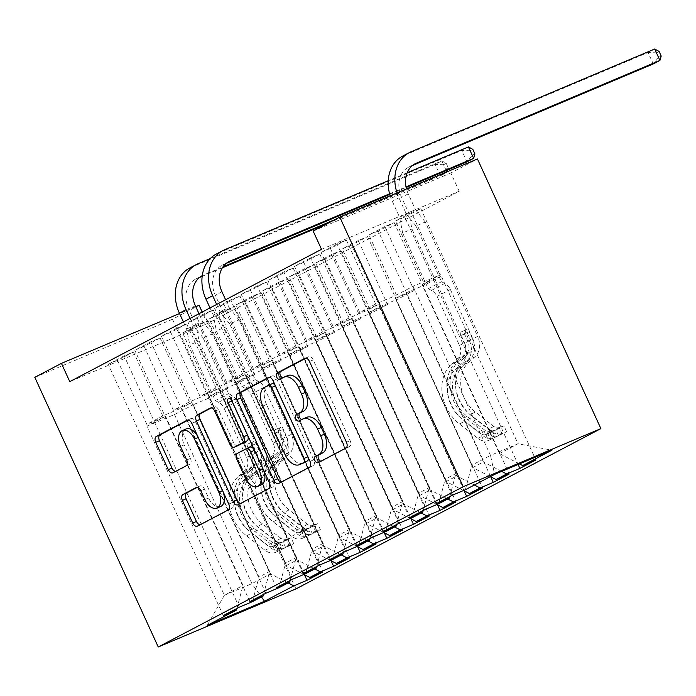 <?xml version="1.0" encoding="UTF-8"?>
<svg xmlns="http://www.w3.org/2000/svg" width="696" height="696" viewBox="0 0 696 696"><rect width="100%" height="100%" fill="white"/><g stroke="black" fill="none" stroke-linecap="round" stroke-linejoin="round"><path stroke-width="0.52" stroke-dasharray="3.48 2.61" d="M320.917 461.222A3.454 2.062 -112.9 0 0 321.761 461.161A3.454 2.062 -112.9 0 0 321.856 461.117L349.61 446.527A4.942 2.941 -112.9 0 0 350.166 440.672L313.2 359.919A4.942 2.941 -112.9 0 0 308.667 356.743A4.942 2.941 -112.9 0 0 308.528 356.813L305.909 358.188M282.715 377.78A3.454 2.062 -112.9 0 0 283.559 377.719A3.454 2.062 -112.9 0 0 283.655 377.676L287.248 375.788L283.524 377.354M301.82 419.505A3.454 2.062 -112.9 0 0 302.664 419.436A3.454 2.062 -112.9 0 0 302.751 419.392L306.344 417.504L302.63 419.079M265.863 593.227L150.78 341.866L160.08 337.943L144.115 346.338L173.408 410.318L192.2 402.392L181.56 407.986L258.973 577.088L269.622 571.486L192.2 402.392M150.78 341.866L134.815 350.262L144.115 346.338M330.487 560.445L313.122 551.484L235.7 382.382L254.492 374.457L225.2 310.477L234.508 306.553L218.535 314.949L331.079 560.75M225.2 310.477L209.235 318.872L218.535 314.949M319.081 565.256L203.998 313.896L213.307 309.972L197.333 318.368L226.635 382.348L245.418 374.422L234.778 380.016L312.2 549.109L322.84 543.515L245.418 374.422M203.998 313.896L188.033 322.291L197.333 318.368M383.705 532.475L366.34 523.505L288.927 354.412L307.719 346.486L278.426 282.506L287.726 278.583L271.762 286.97L384.296 532.779M278.426 282.506L262.453 290.893L271.762 286.97M372.308 537.286L257.224 285.925L266.525 282.002L250.56 290.389L279.853 354.368L298.645 346.443L287.996 352.037L365.417 521.139L376.066 515.545L298.645 346.443M257.224 285.925L241.26 294.312L250.56 290.389M436.931 504.496L419.566 495.535L342.145 326.441L360.937 318.516L331.644 254.527L340.944 250.603L324.98 258.999L437.523 504.8M331.644 254.527L315.68 262.923L324.98 258.999M425.526 509.307L310.442 257.946L319.751 254.023L303.778 262.418L333.071 326.398L351.863 318.472L341.223 324.066L418.644 493.168L429.284 487.565L351.863 318.472M310.442 257.946L294.478 266.342L303.778 262.418M490.332 476.621L472.784 467.564L395.371 298.462L414.163 290.536L384.871 226.557L394.171 222.633L378.206 231.029L490.741 476.83M384.871 226.557L368.897 234.952L378.206 231.029M321.517 249.325L459.203 191.252L207.46 323.57L69.783 381.643M519.416 463.91L499.397 453.575L421.976 284.481L440.768 276.556L411.475 212.567L420.784 208.643L404.811 217.039L518.094 464.458M411.475 212.567L395.511 220.963L404.811 217.039M452.139 495.317L337.055 243.965L346.356 240.042L330.391 248.429L359.684 312.408L378.476 304.483L367.836 310.077L445.249 479.179L455.897 473.584L378.476 304.483M337.055 243.965L321.091 252.352L330.391 248.429M463.545 490.515L446.18 481.545L368.758 312.452L387.55 304.526L358.257 240.546L367.558 236.623L351.593 245.009L464.128 490.819M358.257 240.546L342.293 248.933L351.593 245.009M398.912 523.296L283.837 271.936L293.138 268.012L277.173 276.408L306.466 340.387L325.258 332.462L314.609 338.056L392.031 507.149L402.671 501.555L325.258 332.462M283.837 271.936L267.864 280.331L277.173 276.408M410.318 518.485L392.953 509.524L315.54 340.422L334.332 332.497L305.031 268.517L314.34 264.593L298.366 272.989L410.91 518.79M305.031 268.517L289.066 276.912L298.366 272.989M345.695 551.267L230.611 299.906L239.911 295.983L223.947 304.378L253.24 368.358L272.032 360.432L261.392 366.026L338.804 535.128L349.453 529.525L272.032 360.432M230.611 299.906L214.646 308.302L223.947 304.378M357.1 546.456L339.735 537.495L262.314 368.401L281.106 360.476L251.813 296.487L261.113 292.564L245.149 300.959L357.683 546.76M251.813 296.487L235.848 304.883L245.149 300.959M292.468 579.246L177.393 327.886L186.693 323.962L170.729 332.349L200.022 396.337L218.814 388.403L208.165 393.997L285.586 563.099L296.226 557.505L218.814 388.403M177.393 327.886L161.42 336.272L170.729 332.349M303.874 574.435L286.508 565.474L209.096 396.372L227.888 388.446L198.595 324.466L207.895 320.543L191.931 328.93L304.465 574.739M198.595 324.466L182.622 332.853L191.931 328.93M239.25 607.216L124.166 355.856L133.467 351.932L117.502 360.328L146.795 424.308L165.587 416.382L146.96 426.17L224.382 595.271L251.917 583.648L270.544 573.861L193.123 404.767L211.915 396.842L182.622 332.853M124.166 355.856L108.202 364.252L117.502 360.328M252.457 601.64L258.973 577.088M263.523 594.454L269.622 571.486M146.96 426.17L174.496 414.555L193.123 404.767M174.496 414.555L251.917 583.648L261.426 596.924M288.092 582.917L270.544 573.861M279.07 587.659L285.586 563.099M290.136 580.473L296.226 557.505M209.096 396.372L219.736 390.778L238.528 382.852L209.235 318.872M286.508 565.474L297.157 559.871L219.736 390.778M314.696 568.928L297.157 559.871M305.683 573.669L312.2 549.109M316.75 566.483L322.84 543.515M235.7 382.382L246.349 376.788L265.141 368.863L235.848 304.883M313.122 551.484L323.77 545.89L246.349 376.788M341.31 554.947L323.77 545.89M332.296 559.68L338.804 535.128M343.363 552.493L349.453 529.525M262.314 368.401L272.962 362.807L291.755 354.882L262.453 290.893M339.735 537.495L350.375 531.901L272.962 362.807M367.923 540.957L350.375 531.901M358.901 545.699L365.417 521.139M369.967 538.513L376.066 515.545M288.927 354.412L299.567 348.818L318.359 340.892L289.066 276.912M366.34 523.505L376.988 517.911L299.567 348.818M394.536 526.968L376.988 517.911M385.514 531.709L392.031 507.149M396.581 524.523L402.671 501.555M315.54 340.422L326.18 334.828L344.972 326.902L315.68 262.923M392.953 509.524L403.602 503.93L326.18 334.828M421.141 512.987L403.602 503.93M412.128 517.72L418.644 493.168M423.194 510.533L429.284 487.565M342.145 326.441L352.794 320.847L371.586 312.922L342.293 248.933M419.566 495.535L430.206 489.94L352.794 320.847M447.754 498.997L430.206 489.94M438.732 503.739L445.249 479.179M449.807 496.544L455.897 473.584M368.758 312.452L379.407 306.858L398.19 298.932L368.897 234.952M446.18 481.545L456.82 475.951L379.407 306.858M474.368 485.008L456.82 475.951M421.976 284.481L440.611 274.685L413.076 286.3L394.441 296.096L471.862 465.189L490.489 455.402L494.621 474.368M413.076 286.3L490.489 455.402L518.024 443.787L440.611 274.685M465.346 489.749L471.862 465.189M395.371 298.462L406.012 292.868L424.804 284.942L395.511 220.963M472.784 467.564L483.433 461.97L406.012 292.868M501.677 471.383L483.433 461.97M195.776 306.684L179.551 313.531M34.8 377.345L172.477 319.273L199.091 305.283M207.46 323.57L202.188 312.052M459.203 191.252L450.834 172.973L477.447 158.984M172.477 319.273L295.93 588.912M313.148 231.046L450.834 172.973M165.587 416.382L243.008 585.475L224.382 595.271L207.217 625.417M499.397 453.575L518.024 443.787L551.928 450.19M227.888 388.446L211.915 396.842M254.492 374.457L238.528 382.852M281.106 360.476L265.141 368.863M307.719 346.486L291.755 354.882M334.332 332.497L318.359 340.892M360.937 318.516L344.972 326.902M387.55 304.526L371.586 312.922M414.163 290.536L398.19 298.932M440.768 276.556L424.804 284.942M346.356 240.042L375.649 304.022L394.441 296.096M375.649 304.022L359.684 312.408M319.751 254.023L349.044 318.011L367.836 310.077M349.044 318.011L333.071 326.398M293.138 268.012L322.431 331.992L341.223 324.066M322.431 331.992L306.466 340.387M266.525 282.002L295.817 345.982L314.609 338.056M295.817 345.982L279.853 354.368M239.911 295.983L269.204 359.971L287.996 352.037M269.204 359.971L253.24 368.358M213.307 309.972L242.6 373.952L261.392 366.026M242.6 373.952L226.635 382.348M186.693 323.962L215.986 387.942L234.778 380.016M215.986 387.942L200.022 396.337M160.08 337.943L189.373 401.931L208.165 393.997M189.373 401.931L173.408 410.318M133.467 351.932L162.768 415.912L181.56 407.986M162.768 415.912L146.795 424.308M236.918 608.443L243.008 585.475M420.784 208.643L535.859 460.004M436.175 503.713L321.091 252.352M394.171 222.633L509.255 473.993M409.561 517.702L294.478 266.342M367.558 236.623L482.641 487.983M382.948 531.683L267.864 280.331M340.944 250.603L456.028 501.964M356.335 545.673L241.26 294.312M314.34 264.593L429.415 515.953M329.73 559.662L214.646 308.302M287.726 278.583L402.81 529.943M303.117 573.643L188.033 322.291M261.113 292.564L376.197 543.924M276.503 587.633L161.42 336.272M234.508 306.553L349.583 557.914M249.89 601.622L134.815 350.262M207.895 320.543L322.979 571.903M223.285 615.603L108.202 364.252M306.779 417.304A15.799 9.422 -112.9 0 0 306.344 417.504M281.254 482.067A4.942 2.941 -112.9 0 0 282.211 481.945A4.942 2.941 -112.9 0 0 282.35 481.876L313.174 465.676A4.942 2.941 -112.9 0 0 313.731 459.821L276.756 379.076A4.942 2.941 -112.9 0 0 272.232 375.901A4.942 2.941 -112.9 0 0 272.092 375.962L269.474 377.336M303.204 463.101A15.799 9.422 -112.9 0 1 288.701 452.939L266.525 404.489A15.799 9.422 -112.9 0 1 268.308 385.741L272.092 383.748M231.568 400.183A3.454 2.062 -112.9 0 1 232.351 396.85A3.454 2.062 -112.9 0 1 235.526 399.078L273.11 481.171A4.942 2.941 -112.9 0 1 272.554 487.026L238.006 504.8M240.633 503.417A4.942 2.941 -112.9 0 0 241.599 503.295A4.942 2.941 -112.9 0 0 241.73 503.225M211.219 407.952L213.846 406.577L210.401 408.03M237.893 445.666A4.942 2.941 -112.9 0 1 233.508 442.439L218.509 409.692A4.942 2.941 -112.9 0 0 213.976 406.516A4.942 2.941 -112.9 0 0 213.846 406.577M249.794 447.232L241.042 451.826A4.942 2.941 -112.9 0 0 240.485 457.69L249.064 476.421A13.207 7.874 -112.9 0 0 261.183 484.912M220.667 506.488A13.207 7.874 -112.9 0 1 208.548 497.988L204.494 489.131A4.942 2.941 -112.9 0 0 199.961 485.956A4.942 2.941 -112.9 0 0 199.822 486.017L197.203 487.4M186.067 428.988A13.207 7.874 -112.9 0 0 184.205 444.831L180.49 446.406M175.575 471.383A4.942 2.941 -112.9 0 0 176.54 471.262A4.942 2.941 -112.9 0 0 176.671 471.192L189.86 464.258A4.942 2.941 -112.9 0 0 190.426 458.403L184.205 444.831M200.013 524.767A4.942 2.941 -112.9 0 0 200.979 524.636A4.942 2.941 -112.9 0 0 201.109 524.575L231.933 508.376A4.942 2.941 -112.9 0 0 232.49 502.521L195.524 421.767A4.942 2.941 -112.9 0 0 190.991 418.592A4.942 2.941 -112.9 0 0 190.861 418.661L188.233 420.036M498.667 435.931L495.943 429.998L485.843 434.53L488.557 440.472L506.644 431.738L501.868 433.478L499.145 427.535A6.795 5.446 -117.7 0 1 493.855 426.448L475.333 411.98A31.946 25.613 -117.7 0 1 468.66 362.451L463.606 365.104L469.991 359.319A18.366 14.72 62.3 0 0 472.567 339.056L469.174 331.653A3.019 1.801 -112.9 0 0 466.407 329.713A3.019 1.801 -112.9 0 0 466.32 329.747A3.019 1.801 -112.9 0 0 465.981 333.332L469.374 340.736A18.366 14.72 -117.7 0 1 466.79 360.998L460.413 366.783L455.349 369.445L461.735 363.651A18.366 14.72 62.3 0 0 464.319 343.398L411.962 229.045L408.813 213.159L401.583 197.359A25.152 20.167 -117.7 0 1 408.491 167.249A25.152 20.167 -117.7 0 1 409.726 166.666L412.484 165.5M488.557 440.472A13.328 10.692 -117.7 0 1 477.995 438.402L459.473 423.942A38.48 30.859 -117.7 0 1 451.434 364.269L456.489 361.607L462.875 355.821A11.823 9.474 62.3 0 0 464.537 342.78L461.143 335.368A3.019 1.801 67.1 0 1 461.483 331.792A3.019 1.801 67.1 0 1 461.57 331.748A3.019 1.801 67.1 0 1 464.336 333.689L467.729 341.101A11.823 9.474 -117.7 0 1 466.068 354.142L459.682 359.928L464.737 357.274L471.122 351.489A11.823 9.474 62.3 0 0 472.784 338.447L450.355 289.449A10.927 8.761 -117.7 0 0 444.77 283.42L441.49 281.732L415.964 225.974L425.265 222.05L477.621 336.403L472.567 339.056M501.868 433.478A13.328 10.692 -117.7 0 1 491.306 431.407L472.784 416.947A38.48 30.859 -117.7 0 1 464.737 357.274M468.66 362.451L475.046 356.665A18.366 14.72 62.3 0 0 477.621 336.403M485.843 434.53A6.795 5.446 -117.7 0 1 480.553 433.443L462.031 418.975A31.946 25.613 -117.7 0 1 455.349 369.445M451.434 364.269L457.82 358.483A11.823 9.474 62.3 0 0 459.482 345.433L437.045 296.435A10.927 8.761 62.3 0 0 431.459 290.415L428.188 288.727L402.662 232.969L411.962 229.045M495.943 429.998L503.93 425.795L506.644 431.738M499.145 427.535L503.93 425.795M456.489 361.607A38.48 30.859 62.3 0 0 464.528 421.28L483.059 435.748A13.328 10.692 62.3 0 0 490.567 438.428C494.839 437.41 495.909 436.844 493.76 436.749A13.328 10.692 -117.7 0 1 486.252 434.069L467.721 419.601A38.48 30.859 -117.7 0 1 459.682 359.928M463.606 365.104A31.946 25.613 62.3 0 0 470.278 414.633L488.801 429.101A6.795 5.446 62.3 0 0 490.75 430.171L492.368 430.78L487.557 431.851A6.795 5.446 -117.7 0 1 485.608 430.78L467.086 416.312A31.946 25.613 -117.7 0 1 460.413 366.783M415.964 225.974L406.168 213.585L415.469 209.661L408.239 193.862A25.152 20.167 -117.7 0 1 406.464 188.929M415.469 209.661L425.265 222.05M492.368 430.78L495.126 436.81L493.76 436.749L490.75 430.171M428.188 288.727L441.49 281.732M390.178 195.794A37.732 30.25 62.3 0 0 392.283 201.283L399.513 217.082L402.662 232.969M397.025 192.905A37.732 30.25 62.3 0 0 398.93 197.786L406.168 213.585M661.2 56.019L658.538 57.42L656.45 52.844L659.103 51.452M654.692 49.016L648.046 52.505L404.498 155.234A37.732 30.25 62.3 0 0 402.636 156.113M656.45 52.844L648.046 52.505L653.274 63.936L658.538 57.42M408.813 213.159L399.513 217.082M312.391 533.841L309.668 527.899L299.558 532.431L302.281 538.373L312.391 533.841L320.369 529.647L315.592 531.387L312.869 525.445A6.795 5.446 -117.7 0 1 307.58 524.349L289.058 509.89A31.946 25.613 -117.7 0 1 282.385 460.352L277.321 463.014L283.707 457.228A18.366 14.72 62.3 0 0 286.291 436.966L282.898 429.554A3.019 1.801 -112.9 0 0 280.123 427.614A3.019 1.801 -112.9 0 0 280.044 427.657A3.019 1.801 -112.9 0 0 279.705 431.233L283.098 438.645A18.366 14.72 -117.7 0 1 280.514 458.908L274.128 464.693L269.074 467.347L275.459 461.561A18.366 14.72 62.3 0 0 278.043 441.308L225.687 326.955L222.537 311.06L215.308 295.269A25.152 20.167 -117.7 0 1 222.207 265.159A25.152 20.167 -117.7 0 1 223.451 264.567L226.209 263.41M302.281 538.373A13.328 10.692 -117.7 0 1 291.72 536.312L273.197 521.843A38.48 30.859 -117.7 0 1 265.159 462.17L270.213 459.517L276.599 453.731A11.823 9.474 62.3 0 0 278.261 440.69L274.868 433.277A3.019 1.801 67.1 0 1 275.207 429.693A3.019 1.801 67.1 0 1 275.285 429.658A3.019 1.801 67.1 0 1 278.061 431.598L281.454 439.011A11.823 9.474 -117.7 0 1 279.792 452.052L273.406 457.837L278.461 455.184L284.847 449.39A11.823 9.474 62.3 0 0 286.508 436.349L264.071 387.35A10.927 8.761 -117.7 0 0 258.494 381.33L255.215 379.642L229.689 323.884L238.989 319.96L291.346 434.313L286.291 436.966M315.592 531.387A13.328 10.692 -117.7 0 1 305.031 529.317L286.5 514.849A38.48 30.859 -117.7 0 1 278.461 455.184M282.385 460.352L288.77 454.566A18.366 14.72 62.3 0 0 291.346 434.313M299.558 532.431A6.795 5.446 -117.7 0 1 294.277 531.344L275.746 516.884A31.946 25.613 -117.7 0 1 269.074 467.347M265.159 462.17L271.544 456.385A11.823 9.474 62.3 0 0 273.206 443.343L250.769 394.345A10.927 8.761 62.3 0 0 245.183 388.325L241.912 386.628L216.386 330.878L225.687 326.955M309.668 527.899L317.654 523.705L320.369 529.647M312.869 525.445L317.654 523.705M270.213 459.517A38.48 30.859 62.3 0 0 278.252 519.19L296.774 533.658A13.328 10.692 62.3 0 0 304.291 536.338C308.563 535.311 309.624 534.754 307.484 534.659A13.328 10.692 -117.7 0 1 299.967 531.979L281.445 517.511A38.48 30.859 -117.7 0 1 273.406 457.837M277.321 463.014A31.946 25.613 62.3 0 0 284.003 512.543L302.525 527.011A6.795 5.446 62.3 0 0 304.474 528.081L306.092 528.69L301.281 529.76A6.795 5.446 -117.7 0 1 299.332 528.69L280.81 514.222A31.946 25.613 -117.7 0 1 274.128 464.693M229.689 323.884L219.884 311.495L229.193 307.571L225.608 299.741M229.193 307.571L238.989 319.96M306.092 528.69L308.85 534.719L307.484 534.659L304.474 528.081M241.912 386.628L255.215 379.642M210.009 307.936L213.237 314.983L216.386 330.878M216.656 304.439L219.884 311.495M389.769 194.419L406.125 187.52M389.603 193.801L405.994 186.885M474.924 153.929L472.262 155.321L470.165 150.754L472.828 149.353M407.177 172.747L388.238 180.743M468.417 146.917L461.77 150.414L218.222 253.144A37.732 30.25 62.3 0 0 216.36 254.023M470.165 150.754L461.77 150.414L466.999 161.837L472.262 155.321M222.537 311.06L213.237 314.983M285.778 547.83L283.055 541.888L272.954 546.421L275.668 552.363L293.755 543.637L288.979 545.368L286.256 539.426A6.795 5.446 -117.7 0 1 280.966 538.339L262.444 523.87A31.946 25.613 -117.7 0 1 255.771 474.341L250.717 477.004L257.102 471.209A18.366 14.72 62.3 0 0 259.678 450.956L256.285 443.543A3.019 1.801 -112.9 0 0 253.518 441.603A3.019 1.801 -112.9 0 0 253.431 441.638A3.019 1.801 -112.9 0 0 253.092 445.223L256.485 452.635A18.366 14.72 -117.7 0 1 253.91 472.888L247.524 478.674L242.46 481.336L248.846 475.551A18.366 14.72 62.3 0 0 251.43 455.288L199.073 340.936L195.924 325.049L188.694 309.259A25.152 20.167 -117.7 0 1 195.602 279.139A25.152 20.167 -117.7 0 1 196.838 278.557L199.595 277.391M275.668 552.363A13.328 10.692 -117.7 0 1 265.106 550.301L246.584 535.833A38.48 30.859 -117.7 0 1 238.545 476.16L243.6 473.506L249.986 467.721A11.823 9.474 62.3 0 0 251.648 454.671L248.255 447.267A3.019 1.801 67.1 0 1 248.594 443.683A3.019 1.801 67.1 0 1 248.681 443.639A3.019 1.801 67.1 0 1 251.447 445.588L254.84 452.992A11.823 9.474 -117.7 0 1 253.179 466.042L246.793 471.827L251.848 469.165L258.233 463.379A11.823 9.474 62.3 0 0 259.895 450.338L237.466 401.34A10.927 8.761 -117.7 0 0 231.881 395.319L228.601 393.623L203.075 337.865L212.376 333.941L264.732 448.294L259.678 450.956M288.979 545.368A13.328 10.692 -117.7 0 1 278.417 543.306L259.895 528.838A38.48 30.859 -117.7 0 1 251.848 469.165M255.771 474.341L262.157 468.556A18.366 14.72 62.3 0 0 264.732 448.294M272.954 546.421A6.795 5.446 -117.7 0 1 267.664 545.333L249.142 530.865A31.946 25.613 -117.7 0 1 242.46 481.336M238.545 476.16L244.931 470.374A11.823 9.474 62.3 0 0 246.593 457.333L224.155 408.334A10.927 8.761 62.3 0 0 218.579 402.305L215.299 400.618L189.773 344.859L199.073 340.936M283.055 541.888L291.041 537.695L293.755 543.637M286.256 539.426L291.041 537.695M243.6 473.506A38.48 30.859 62.3 0 0 251.639 533.171L270.17 547.639A13.328 10.692 62.3 0 0 277.678 550.318C281.95 549.301 283.02 548.744 280.871 548.639A13.328 10.692 -117.7 0 1 273.363 545.96L254.832 531.5A38.48 30.859 -117.7 0 1 246.793 471.827M250.717 477.004A31.946 25.613 62.3 0 0 257.389 526.533L275.912 541.001A6.795 5.446 62.3 0 0 277.861 542.071L279.479 542.68L274.668 543.741A6.795 5.446 -117.7 0 1 272.719 542.68L254.197 528.212A31.946 25.613 -117.7 0 1 247.524 478.674M203.075 337.865L193.279 325.476L202.579 321.552L198.995 313.722M202.579 321.552L212.376 333.941M279.479 542.68L282.237 548.7L280.871 548.639L277.861 542.071M215.299 400.618L228.601 393.623M183.396 321.926L186.624 328.973L189.773 344.859M190.051 318.429L193.279 325.476M195.602 279.139L202.249 275.642A25.152 20.167 -117.7 0 1 203.493 275.059L222.998 266.829M202.162 276.312L222.363 267.786M328.086 223.198L440.385 175.827L447.041 172.33L446.841 171.895M334.733 219.701L447.041 172.33L447.215 171.738M446.223 163.343L448.311 167.91L445.649 169.311L443.561 164.743L446.223 163.343L441.812 160.906L210.244 258.581M446.24 170.598L441.812 160.906L435.157 164.404L191.609 267.134A37.732 30.25 62.3 0 0 189.747 268.012M443.561 164.743L435.157 164.404L440.385 175.827L445.649 169.311M195.924 325.049L186.624 328.973M448.311 167.91L447.719 169.972M321.856 461.117L318.133 462.683M283.655 377.676L279.931 379.242M302.751 419.392L299.036 420.967M308.528 356.813L305.083 358.266M313.2 359.919L309.476 361.494M350.166 440.672L346.443 442.238M349.61 446.527L345.886 448.093M272.092 375.962L268.647 377.415M276.756 379.076L273.041 380.642M313.731 459.821L310.007 461.387M313.174 465.676L309.45 467.251M282.35 481.876L278.626 483.45M268.308 385.741L264.584 387.315M266.525 404.489L262.801 406.064M288.701 452.939L284.986 454.505M272.554 487.026L268.83 488.601M218.509 409.692L214.794 411.258M233.508 442.439L229.784 444.005M235.526 399.078L231.803 400.644M273.11 481.171L269.387 482.737M249.064 476.421L245.34 477.987M241.042 451.826L237.327 453.4M240.485 457.69L236.762 459.256M199.822 486.017L196.376 487.47M204.494 489.131L200.77 490.697M208.548 497.988L204.824 499.563M190.426 458.403L186.702 459.969M189.86 464.258L186.145 465.833M176.671 471.192L172.956 472.767M190.861 418.661L187.415 420.114M195.524 421.767L191.8 423.342M232.49 502.521L228.775 504.087M231.933 508.376L228.218 509.942M201.109 524.575L197.394 526.15M464.336 333.689L469.174 331.653M488.81 440.359L501.99 433.434M499.267 427.492L486.095 434.417M467.721 419.601L472.784 416.947M475.333 411.98L470.278 414.633M467.729 341.101L472.784 338.447M437.045 296.435L450.355 289.449M459.482 345.433L464.537 342.78M469.374 340.736L464.319 343.398M408.239 193.862L401.583 197.359M466.068 354.142L471.122 351.489M457.82 358.483L462.875 355.821M475.046 356.665L469.991 359.319M466.79 360.998L461.735 363.651M459.473 423.942L464.528 421.28M467.086 416.312L462.031 418.975M486.252 434.069L491.306 431.407M493.855 426.448L488.801 429.101M477.995 438.402L483.059 435.748M485.608 430.78L480.553 433.443M431.459 290.415L444.77 283.42M398.93 197.786L392.283 201.283M413.955 164.439L409.726 166.666M411.145 151.737L404.498 155.234M487.557 431.851L490.567 438.428M461.143 335.368L465.981 333.332M278.061 431.598L282.898 429.554M302.534 538.269L315.706 531.344M312.991 525.402L299.819 532.327M281.445 517.511L286.5 514.849M289.058 509.89L284.003 512.543M281.454 439.011L286.508 436.349M250.769 394.345L264.071 387.35M273.206 443.343L278.261 440.69M283.098 438.645L278.043 441.308M221.963 291.772L215.308 295.269M279.792 452.052L284.847 449.39M271.544 456.385L276.599 453.731M288.77 454.566L283.707 457.228M280.514 458.908L275.459 461.561M273.197 521.843L278.252 519.19M280.81 514.222L275.746 516.884M299.967 531.979L305.031 529.317M307.58 524.349L302.525 527.011M291.72 536.312L296.774 533.658M299.332 528.69L294.277 531.344M245.183 388.325L258.494 381.33M227.679 262.349L223.451 264.567M224.869 249.646L218.222 253.144M301.281 529.76L304.291 536.338M274.868 433.277L279.705 431.233M251.447 445.588L256.285 443.543M275.929 552.25L289.101 545.333M286.378 539.391L273.206 546.308M254.832 531.5L259.895 528.838M262.444 523.87L257.389 526.533M254.84 452.992L259.895 450.338M224.155 408.334L237.466 401.34M246.593 457.333L251.648 454.671M256.485 452.635L251.43 455.288M195.35 305.762L188.694 309.259M253.179 466.042L258.233 463.379M244.931 470.374L249.986 467.721M262.157 468.556L257.102 471.209M253.91 472.888L248.846 475.551M246.584 535.833L251.639 533.171M254.197 528.212L249.142 530.865M273.363 545.96L278.417 543.306M280.966 538.339L275.912 541.001M265.106 550.301L270.17 547.639M272.719 542.68L267.664 545.333M218.579 402.305L231.881 395.319M203.493 275.059L202.24 275.72M201.066 276.338L196.838 278.557M198.264 263.636L191.609 267.134M274.668 543.741L277.678 550.318M248.255 447.267L253.092 445.223M321.761 461.161L318.037 462.727M283.559 377.719L279.835 379.294M302.664 419.436L298.941 421.01M308.667 356.743L304.944 358.318M272.232 375.901L268.508 377.467M282.211 481.945L278.496 483.511M241.599 503.295L237.875 504.861M213.976 406.516L210.262 408.082M232.351 396.85L228.636 398.425M199.961 485.956L196.237 487.522M176.54 471.262L172.817 472.828M190.991 418.592L187.276 420.166M200.979 524.636L197.255 526.211M461.57 331.748L466.407 329.713M415.138 163.751L408.491 167.249M275.285 429.658L280.123 427.614M228.862 261.661L222.207 265.159M248.681 443.639L253.518 441.603"/><path stroke-width="1.04" d="M314.87 460.508A3.454 2.062 -112.9 0 0 318.037 462.727A3.454 2.062 -112.9 0 0 318.133 462.683L345.886 448.093A4.942 2.941 -112.9 0 0 346.443 442.238L309.476 361.494A4.942 2.941 -112.9 0 0 304.944 358.318A4.942 2.941 -112.9 0 0 304.813 358.379L277.06 372.969A3.454 2.062 -112.9 0 0 276.669 377.067A3.454 2.062 -112.9 0 0 279.835 379.294A3.454 2.062 -112.9 0 0 279.931 379.242L283.524 377.354A15.799 9.422 -112.9 0 1 283.959 377.154A15.799 9.422 -112.9 0 1 298.454 387.324L301.533 394.049A15.799 9.422 -112.9 0 1 299.75 412.798L296.157 414.685A3.454 2.062 -112.9 0 0 295.765 418.783A3.454 2.062 -112.9 0 0 298.941 421.01A3.454 2.062 -112.9 0 0 299.036 420.967L302.63 419.079A15.799 9.422 -112.9 0 1 303.056 418.87A15.799 9.422 -112.9 0 1 317.559 429.04L320.639 435.766A15.799 9.422 -112.9 0 1 318.846 454.514L315.262 456.402A3.454 2.062 -112.9 0 0 314.87 460.508M303.056 418.87L306.779 417.304A15.799 9.422 -112.9 0 1 321.274 427.466L324.362 434.2A15.799 9.422 -112.9 0 1 322.57 452.948L318.977 454.836A3.454 2.062 -112.9 0 0 318.585 458.934A3.454 2.062 -112.9 0 0 320.917 461.222M305.909 358.188L280.775 371.394A3.454 2.062 -112.9 0 0 280.392 375.501A3.454 2.062 -112.9 0 0 282.715 377.78M283.959 377.154L287.674 375.588A15.799 9.422 -112.9 0 1 302.177 385.749L305.257 392.483A15.799 9.422 -112.9 0 1 303.473 411.232L299.88 413.111A3.454 2.062 -112.9 0 0 299.489 417.217A3.454 2.062 -112.9 0 0 301.82 419.505M182.909 494.517A4.942 2.941 -112.9 0 0 182.352 500.38L192.722 523.035A4.942 2.941 -112.9 0 0 197.255 526.211A4.942 2.941 -112.9 0 0 197.394 526.15L228.218 509.942A4.942 2.941 -112.9 0 0 228.775 504.087L191.8 423.342A4.942 2.941 -112.9 0 0 187.276 420.166A4.942 2.941 -112.9 0 0 187.137 420.227L156.313 436.427A4.942 2.941 -112.9 0 0 155.756 442.291L168.284 469.652A4.942 2.941 -112.9 0 0 172.817 472.828A4.942 2.941 -112.9 0 0 172.956 472.767L186.145 465.833A4.942 2.941 -112.9 0 0 186.702 459.969L180.49 446.406A13.207 7.874 -112.9 0 1 182.343 430.563A13.207 7.874 -112.9 0 1 194.462 439.054L218.796 492.211A13.207 7.874 -112.9 0 1 216.943 508.054A13.207 7.874 -112.9 0 1 204.824 499.563L200.77 490.697A4.942 2.941 -112.9 0 0 196.237 487.522A4.942 2.941 -112.9 0 0 196.107 487.592L182.909 494.517L186.632 492.951A4.942 2.941 -112.9 0 0 186.076 498.806L196.446 521.461A4.942 2.941 -112.9 0 0 200.013 524.767M69.783 381.643L321.517 249.325L313.148 231.046L339.761 217.056L463.214 486.695L158.253 646.984L34.8 377.345L61.413 363.364L69.783 381.643M273.963 480.336A4.942 2.941 -112.9 0 0 278.496 483.511A4.942 2.941 -112.9 0 0 278.626 483.45L309.45 467.251A4.942 2.941 -112.9 0 0 310.007 461.387L273.041 380.642A4.942 2.941 -112.9 0 0 268.508 377.467A4.942 2.941 -112.9 0 0 268.369 377.528L237.554 393.727A4.942 2.941 -112.9 0 0 236.997 399.591L273.963 480.336L277.687 478.77A4.942 2.941 -112.9 0 0 281.254 482.067M268.83 488.601L238.006 504.8A4.942 2.941 -112.9 0 1 237.875 504.861A4.942 2.941 -112.9 0 1 233.343 501.685L196.376 420.941A4.942 2.941 -112.9 0 1 196.933 415.077L210.122 408.143A4.942 2.941 -112.9 0 1 210.262 408.082A4.942 2.941 -112.9 0 1 214.794 411.258L229.784 444.005A4.942 2.941 -112.9 0 0 234.317 447.18A4.942 2.941 -112.9 0 0 234.448 447.119L243.2 442.517A4.942 2.941 -112.9 0 0 243.757 436.662L228.149 402.566A3.454 2.062 -112.9 0 1 228.636 398.425A3.454 2.062 -112.9 0 1 231.803 400.644L269.387 482.737A4.942 2.941 -112.9 0 1 268.83 488.601M463.214 486.695L600.892 428.623L295.93 588.912L158.253 646.984M518.094 464.458L519.895 468.399L535.859 460.004L522.653 465.58L551.928 450.19L494.621 474.368L465.346 489.749L452.139 495.317L436.175 503.713L449.381 498.145L438.732 503.739L425.526 509.307L409.561 517.702L422.768 512.125L412.128 517.72L398.912 523.296L382.948 531.683L396.163 526.115L385.514 531.709L372.308 537.286L356.335 545.673L369.55 540.105L358.901 545.699L345.695 551.267L329.73 559.662L342.937 554.086L332.296 559.68L319.081 565.256L303.117 573.643L316.323 568.075L305.683 573.669L292.468 579.246L276.503 587.633L289.719 582.065L279.07 587.659L265.863 593.227L249.89 601.622L263.105 596.046L252.457 601.64L239.25 607.216L223.285 615.603L236.492 610.035L236.918 608.443M519.895 468.399L506.688 473.967L496.039 479.561L490.332 476.621M490.741 476.83L493.281 482.389L509.255 473.993L496.039 479.561M493.281 482.389L480.075 487.957L469.435 493.551L463.545 490.515M464.128 490.819L466.677 496.37L482.641 487.983L469.435 493.551M466.677 496.37L453.461 501.947L442.821 507.541L436.931 504.496M437.523 504.8L440.063 510.359L456.028 501.964L442.821 507.541M440.063 510.359L426.857 515.927L416.208 521.522L410.318 518.485M410.91 518.79L413.45 524.349L429.415 515.953L416.208 521.522M413.45 524.349L400.243 529.917L389.595 535.511L383.705 532.475M384.296 532.779L386.845 538.33L402.81 529.943L389.595 535.511M386.845 538.33L373.63 543.907L362.99 549.501L357.1 546.456M357.683 546.76L360.232 552.32L376.197 543.924L362.99 549.501M360.232 552.32L347.017 557.888L336.377 563.482L330.487 560.445M331.079 560.75L333.619 566.309L349.583 557.914L336.377 563.482M333.619 566.309L320.412 571.877L309.764 577.471L303.874 574.435M304.465 574.739L307.006 580.29L322.979 571.903L309.764 577.471M307.006 580.29L293.799 585.867L264.524 601.248L207.217 625.417L236.492 610.035M263.105 596.046L263.523 594.454M293.799 585.867L288.092 582.917M264.524 601.248L261.426 596.924M289.719 582.065L290.136 580.473M320.412 571.877L314.696 568.928M316.323 568.075L316.75 566.483M347.017 557.888L341.31 554.947M342.937 554.086L343.363 552.493M373.63 543.907L367.923 540.957M369.55 540.105L369.967 538.513M400.243 529.917L394.536 526.968M396.163 526.115L396.581 524.523M426.857 515.927L421.141 512.987M422.768 512.125L423.194 510.533M453.461 501.947L447.754 498.997M449.381 498.145L449.807 496.544M480.075 487.957L474.368 485.008M506.688 473.967L501.677 471.383M202.188 312.052L199.091 305.283L195.776 306.684M179.551 313.531L61.413 363.364M339.761 217.056L477.447 158.984L600.892 428.623M522.653 465.58L519.416 463.91M269.474 377.336L241.268 392.161A4.942 2.941 -112.9 0 0 240.712 398.016L277.687 478.77M303.7 462.475A3.454 2.062 -112.9 0 0 304.091 458.377L271.64 387.498A3.454 2.062 -112.9 0 0 268.473 385.28A3.454 2.062 -112.9 0 0 268.378 385.323L264.584 387.315A15.799 9.422 -112.9 0 0 262.801 406.064L284.986 454.505A15.799 9.422 -112.9 0 0 299.48 464.676A15.799 9.422 -112.9 0 0 299.915 464.467L307.423 460.909A3.454 2.062 -112.9 0 0 307.815 456.811L304.091 458.377M268.569 385.236L272.092 383.748A3.454 2.062 -112.9 0 1 272.188 383.705A3.454 2.062 -112.9 0 1 275.364 385.932L307.815 456.811M299.48 464.676L303.204 463.101A15.799 9.422 -112.9 0 0 303.63 462.901L299.915 464.467M307.423 460.909L303.63 462.901M211.219 407.952L200.657 413.511A4.942 2.941 -112.9 0 0 200.1 419.366L237.066 500.111A4.942 2.941 -112.9 0 0 240.633 503.417M237.893 445.666A4.942 2.941 -112.9 0 0 238.032 445.614A4.942 2.941 -112.9 0 0 238.171 445.553L246.923 440.951A4.942 2.941 -112.9 0 0 247.48 435.096L231.872 401L228.149 402.566M231.568 400.183A3.454 2.062 -112.9 0 0 231.872 401M245.34 477.987A13.207 7.874 -112.9 0 0 257.459 486.487A13.207 7.874 -112.9 0 0 259.312 470.644L250.743 451.913A4.942 2.941 -112.9 0 0 246.21 448.737A4.942 2.941 -112.9 0 0 246.071 448.798L237.327 453.4A4.942 2.941 -112.9 0 0 236.762 459.256L245.34 477.987M257.459 486.487L261.183 484.912A13.207 7.874 -112.9 0 0 263.036 469.069L259.312 470.644M246.349 448.685L249.794 447.232A4.942 2.941 -112.9 0 1 249.934 447.171A4.942 2.941 -112.9 0 1 254.458 450.347L263.036 469.069M197.203 487.4L186.632 492.951M216.943 508.054L220.667 506.488A13.207 7.874 -112.9 0 0 222.52 490.645L218.796 492.211M182.343 430.563L186.067 428.988A13.207 7.874 -112.9 0 1 198.186 437.488L222.52 490.645M188.233 420.036L160.036 434.861A4.942 2.941 -112.9 0 0 159.48 440.716L172.008 468.077A4.942 2.941 -112.9 0 0 175.575 471.383M406.464 188.929A25.152 20.167 -117.7 0 1 415.138 163.751A25.152 20.167 -117.7 0 1 416.382 163.169L659.93 60.439L654.692 49.016L411.145 151.737A37.732 30.25 62.3 0 0 409.291 152.624A37.732 30.25 62.3 0 0 397.025 192.905M412.484 165.5L653.274 63.936L659.93 60.439L661.2 56.019L659.103 51.452L654.692 49.016M409.291 152.624L402.636 156.113A37.732 30.25 62.3 0 0 390.178 195.794M225.608 299.741L221.963 291.772A25.152 20.167 -117.7 0 1 228.862 261.661A25.152 20.167 -117.7 0 1 230.106 261.07L389.603 193.801M388.238 180.743L224.869 249.646A37.732 30.25 62.3 0 0 223.007 250.525L216.36 254.023A37.732 30.25 62.3 0 0 206.007 299.193L210.009 307.936M223.007 250.525A37.732 30.25 62.3 0 0 212.654 295.696L216.656 304.439M226.209 263.41L389.769 194.419M406.125 187.52L466.999 161.837L473.654 158.349L468.417 146.917L407.177 172.747M405.994 186.885L473.654 158.349L474.924 153.929L472.828 149.353L468.417 146.917M198.995 313.722L195.35 305.762A25.152 20.167 -117.7 0 1 202.249 275.642M210.244 258.581L198.264 263.636A37.732 30.25 62.3 0 0 196.403 264.515L189.747 268.012A37.732 30.25 62.3 0 0 179.394 313.183L183.396 321.926M196.403 264.515A37.732 30.25 62.3 0 0 186.049 309.685L190.051 318.429M199.595 277.391L202.162 276.312M222.363 267.786L328.086 223.198M222.998 266.829L334.733 219.701M446.841 171.895L446.24 170.598M447.719 169.972L447.215 171.738M322.57 452.948L318.846 454.514M324.362 434.2L320.639 435.766M321.274 427.466L317.559 429.04M299.88 413.111L296.157 414.685M303.473 411.232L299.75 412.798M305.257 392.483L301.533 394.049M302.177 385.749L298.454 387.324M280.775 371.394L277.06 372.969M318.977 454.836L315.262 456.402M240.712 398.016L236.997 399.591M241.268 392.161L237.554 393.727M275.364 385.932L271.64 387.498M237.066 500.111L233.343 501.685M200.1 419.366L196.376 420.941M200.657 413.511L196.933 415.077M238.171 445.553L234.448 447.119M246.923 440.951L243.2 442.517M247.48 435.096L243.757 436.662M254.458 450.347L250.743 451.913M198.186 437.488L194.462 439.054M172.008 468.077L168.284 469.652M159.48 440.716L155.756 442.291M160.036 434.861L156.313 436.427M196.446 521.461L192.722 523.035M186.076 498.806L182.352 500.38M416.382 163.169L413.955 164.439M212.654 295.696L206.007 299.193M230.106 261.07L227.679 262.349M186.049 309.685L179.394 313.183M202.24 275.72L201.066 276.338M272.188 383.705L268.473 385.28M238.032 445.614L234.317 447.18M249.934 447.171L246.21 448.737"/></g></svg>
